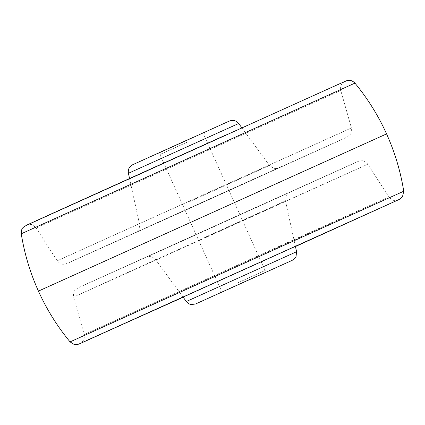 <?xml version="1.0" encoding="UTF-8"?>
<svg xmlns="http://www.w3.org/2000/svg" width="425" height="425" viewBox="0 0 425 425"><rect width="100%" height="100%" fill="white"/><g stroke="black" fill="none" stroke-linecap="round" stroke-linejoin="round"><path stroke-width="0.32" stroke-dasharray="2.12 1.59" d="M175.265 145.525L204.733 132.186L175.265 145.525M187.212 142.157L159.912 154.519L187.212 142.157M237.788 282.853L265.088 270.491L237.788 282.853M192.886 137.461L157.462 153.595M128.419 173.288L238.685 123.5M188.604 202.077L269.487 165.463L188.604 202.077M189.428 208.362L278.03 168.231L189.428 208.362M172.683 216.022L71.044 261.651L241.315 184.615L342.948 138.986L172.683 216.022L342.364 139.257L347.374 136.94L350.508 134.162C350.338 134.364 352.251 132.387 351.422 127.957L57.21 260.796L351.422 127.957L340.765 90.493L36.152 228.028L340.765 90.493C340.005 85.712 341.737 84.368 341.828 84.065C342.162 83.22 344.239 81.754 344.627 81.611L31.423 222.95L146.816 171.148L26.94 225.053L30.563 224.57C31.28 224.039 33.139 225.192 36.152 228.028L57.21 260.796C61.343 265.269 62.528 263.967 63.835 264.302L67.4 263.373L172.678 216.028M224.968 135.384L341.031 83.279L27.205 224.952M21.25 233.782L354.939 83.119M386.575 133.907L38.425 291.104M403.75 191.229L70.061 341.891M183.17 297.229L295.449 246.537M273.817 248.689L84.235 334.517L330.183 223.656L386.75 197.885L273.817 248.689M184.684 247.111L75.597 296.183L130.262 271.277L367.79 164.215L184.684 247.111M183.685 240.396L356.74 162.015L82.052 286.02L183.685 240.396M235.572 216.649L146.97 256.78L235.572 216.649M204.59 237.485L285.473 200.871L204.59 237.485M296.581 251.722L186.315 301.511M267.612 271.447L265.088 270.491L203.782 134.714L204.733 132.186M129.551 178.473L139.528 224.14C139.458 228.103 139.018 230.159 138.21 230.308L135.474 232.608L278.518 168.018L276.016 168.571L273.849 168.369L269.487 165.463L241.83 127.782M398.06 199.957L395.691 200.478C394.533 200.063 393.513 201.833 388.848 196.977L367.79 164.215C365.017 160.613 362.058 160.724 361.978 160.73L359.019 161.07L351.204 164.48L252.322 208.983L78.391 287.709L75.331 289.765C74.72 290.966 72.962 290.998 73.578 297.054L84.235 334.517C84.373 338.656 84.007 340.818 83.135 340.999L80.373 343.4M182.915 296.884L155.513 259.548C152.501 256.982 150.668 255.951 150.014 256.456L146.482 256.992L289.526 192.403L287.449 193.922L286.174 195.686L285.473 200.871L295.359 246.117M220.267 292.825L221.218 290.296L159.912 154.519L157.388 153.563"/><path stroke-width="0.64" d="M249.735 279.485L220.267 292.825L249.735 279.485M157.462 153.595L227.439 121.911L230.26 120.721L233.192 120.408C232.868 120.424 235.636 120.073 238.685 123.5L128.419 173.288C127.867 169.256 129.535 167.439 129.471 167.503L132.648 164.735L192.892 137.461M27.205 224.952L337.891 84.559L346.545 80.761L349.005 80.341C349.063 80.341 351.863 79.969 354.939 83.119L21.25 233.782C21.425 227.407 23.109 228.028 23.662 226.923L27.407 224.788L54.172 212.601L224.968 135.384M21.25 233.782C24.427 253.656 30.154 272.76 38.425 291.104L386.575 133.907C394.846 152.251 400.573 171.355 403.75 191.229L70.061 341.891L74.131 344.447L75.554 344.659L77.929 344.409L80.883 343.225L399.102 199.49L86.365 340.638L183.17 297.229M182.915 296.884L186.315 301.511L296.581 251.722L295.359 246.117M255.765 276.723L196.127 303.737L255.765 276.723M128.419 173.288L129.551 178.473M238.685 123.5L241.83 127.782M38.425 291.104C46.713 309.437 57.258 326.368 70.061 341.891M354.939 83.119C367.742 98.642 378.287 115.573 386.575 133.907M80.378 343.4L398.055 199.962M186.315 301.511C188.976 304.587 191.441 304.539 191.346 304.55L195.527 303.997L292.071 260.413M295.449 246.537L399.367 199.389L402.475 196.796L403.75 191.229M292.134 260.382L294.53 258.745L296.044 256.578L296.581 251.722"/></g></svg>
